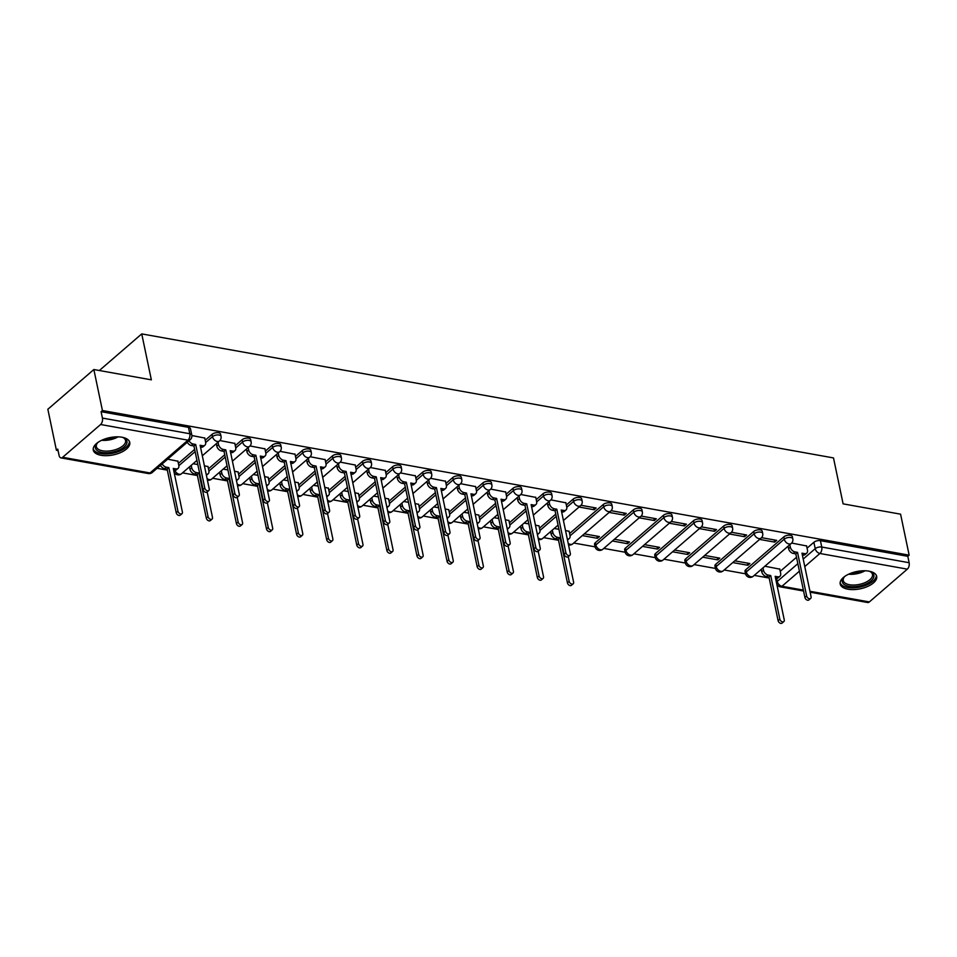 <?xml version="1.0" encoding="UTF-8"?>
<svg xmlns="http://www.w3.org/2000/svg" width="957" height="957" viewBox="0 0 957 957"><rect width="100%" height="100%" fill="white"/><g stroke="black" fill="none" stroke-linecap="round" stroke-linejoin="round"><path stroke-width="1.44" d="M220.553 434.095A4.773 2.261 168.2 0 0 218.567 432.755A4.773 2.261 168.2 0 0 212.023 434.37L212.49 436.643A4.773 2.261 -11.8 0 1 219.033 435.016A4.773 2.261 -11.8 0 1 221.031 436.356L220.553 434.095M250.65 439.49A4.773 2.261 168.2 0 0 248.653 438.15A4.773 2.261 168.2 0 0 242.109 439.765L242.588 442.038A4.773 2.261 -11.8 0 1 249.131 440.411A4.773 2.261 -11.8 0 1 251.117 441.751L250.65 439.49M280.736 444.885A4.773 2.261 168.2 0 0 278.75 443.546A4.773 2.261 168.2 0 0 272.207 445.161L272.685 447.433A4.773 2.261 -11.8 0 1 279.217 445.806A4.773 2.261 -11.8 0 1 281.214 447.146L280.736 444.885M310.834 450.28A4.773 2.261 168.2 0 0 308.836 448.941A4.773 2.261 168.2 0 0 302.304 450.556L302.771 452.828A4.773 2.261 -11.8 0 1 309.314 451.202A4.773 2.261 -11.8 0 1 311.312 452.541L310.834 450.28M340.931 455.676A4.773 2.261 168.2 0 0 338.934 454.336A4.773 2.261 168.2 0 0 332.39 455.951L332.869 458.224A4.773 2.261 -11.8 0 1 339.412 456.597A4.773 2.261 -11.8 0 1 341.398 457.936L340.931 455.676M371.017 461.071A4.773 2.261 168.2 0 0 369.031 459.731A4.773 2.261 168.2 0 0 362.488 461.358L362.954 463.619A4.773 2.261 -11.8 0 1 369.498 461.992A4.773 2.261 -11.8 0 1 371.495 463.332L371.017 461.071M401.115 466.466A4.773 2.261 168.2 0 0 399.117 465.126A4.773 2.261 168.2 0 0 392.573 466.753L393.052 469.014A4.773 2.261 -11.8 0 1 399.595 467.387A4.773 2.261 -11.8 0 1 401.581 468.727L401.115 466.466M431.212 471.861A4.773 2.261 168.2 0 0 429.215 470.521A4.773 2.261 168.2 0 0 422.671 472.148L423.15 474.409A4.773 2.261 -11.8 0 1 429.681 472.782A4.773 2.261 -11.8 0 1 431.679 474.122L431.212 471.861M461.298 477.256A4.773 2.261 168.2 0 0 459.3 475.916A4.773 2.261 168.2 0 0 452.769 477.543L453.235 479.804A4.773 2.261 -11.8 0 1 459.779 478.177A4.773 2.261 -11.8 0 1 461.776 479.517L461.298 477.256M491.396 482.651A4.773 2.261 168.2 0 0 489.398 481.311A4.773 2.261 168.2 0 0 482.854 482.938L483.333 485.199A4.773 2.261 -11.8 0 1 489.876 483.572A4.773 2.261 -11.8 0 1 491.862 484.912L491.396 482.651M521.481 488.046A4.773 2.261 168.2 0 0 519.495 486.706A4.773 2.261 168.2 0 0 512.952 488.333L513.431 490.594A4.773 2.261 -11.8 0 1 519.962 488.967A4.773 2.261 -11.8 0 1 521.96 490.307L521.481 488.046M551.579 493.441A4.773 2.261 168.2 0 0 549.581 492.101A4.773 2.261 168.2 0 0 543.05 493.728L543.516 495.989A4.773 2.261 -11.8 0 1 550.06 494.362A4.773 2.261 -11.8 0 1 552.057 495.702L551.579 493.441M581.677 498.836A4.773 2.261 168.2 0 0 579.679 497.496A4.773 2.261 168.2 0 0 573.135 499.123L573.614 501.384A4.773 2.261 -11.8 0 1 580.157 499.757A4.773 2.261 -11.8 0 1 582.143 501.097L581.677 498.836M611.762 504.231A4.773 2.261 168.2 0 0 609.776 502.892A4.773 2.261 168.2 0 0 603.233 504.518L603.7 506.779A4.773 2.261 -11.8 0 1 610.243 505.152A4.773 2.261 -11.8 0 1 612.241 506.492L611.762 504.231M641.86 509.626A4.773 2.261 168.2 0 0 639.862 508.287A4.773 2.261 168.2 0 0 633.319 509.914L633.797 512.174A4.773 2.261 -11.8 0 1 640.341 510.548A4.773 2.261 -11.8 0 1 642.326 511.887L641.86 509.626M671.946 515.022A4.773 2.261 168.2 0 0 669.96 513.682A4.773 2.261 168.2 0 0 663.416 515.309L663.895 517.57A4.773 2.261 -11.8 0 1 670.426 515.943A4.773 2.261 -11.8 0 1 672.424 517.282L671.946 515.022M702.043 520.417A4.773 2.261 168.2 0 0 700.046 519.077A4.773 2.261 168.2 0 0 693.514 520.704L693.981 522.965A4.773 2.261 -11.8 0 1 700.524 521.338A4.773 2.261 -11.8 0 1 702.522 522.678L702.043 520.417M732.141 525.812A4.773 2.261 168.2 0 0 730.143 524.472A4.773 2.261 168.2 0 0 723.6 526.099L724.078 528.36A4.773 2.261 -11.8 0 1 730.622 526.733A4.773 2.261 -11.8 0 1 732.607 528.073L732.141 525.812M762.227 531.207A4.773 2.261 168.2 0 0 760.241 529.867A4.773 2.261 168.2 0 0 753.697 531.494L754.164 533.755A4.773 2.261 -11.8 0 1 760.707 532.128A4.773 2.261 -11.8 0 1 762.705 533.468L762.227 531.207M792.324 536.602A4.773 2.261 168.2 0 0 790.326 535.262A4.773 2.261 168.2 0 0 783.795 536.889L784.262 539.15A4.773 2.261 -11.8 0 1 790.805 537.523A4.773 2.261 -11.8 0 1 792.803 538.863L792.324 536.602M847.974 589.213A18.626 8.816 168.2 0 0 867.724 586.414A18.626 8.816 168.2 0 0 876.684 576.365A18.626 8.816 168.2 0 0 868.908 571.15A18.626 8.816 168.2 0 0 849.158 573.949A18.626 8.816 168.2 0 0 840.198 583.985A18.626 8.816 168.2 0 0 847.974 589.213M101.047 455.293A18.626 8.816 168.2 0 0 120.797 452.494A18.626 8.816 168.2 0 0 129.757 442.457A18.626 8.816 168.2 0 0 121.982 437.229A18.626 8.816 168.2 0 0 102.232 440.029A18.626 8.816 168.2 0 0 93.272 450.077A18.626 8.816 168.2 0 0 101.047 455.293M93.858 369.534L151.35 379.833L141.744 333.897L833.499 457.925L843.105 503.861L900.585 514.172L909.15 555.168L102.423 410.529L93.858 369.534L47.85 409.261L56.415 450.257L58.054 450.556M157.08 468.308L167.319 470.15M182.512 472.866L197.417 475.545M212.61 478.261L227.503 480.94M242.695 483.656L257.6 486.335M272.793 489.051L287.698 491.731M302.879 494.446L317.784 497.126M332.976 499.841L347.881 502.521M363.074 505.236L377.967 507.916M393.16 510.643L408.065 513.311M423.257 516.038L438.162 518.706M453.355 521.433L468.248 524.101M483.441 526.828L498.346 529.496M513.538 532.224L528.443 534.891M543.624 537.619L558.529 540.286M573.721 543.014L595.063 546.842M603.819 548.409L625.16 552.237M633.905 553.804L655.258 557.632M664.002 559.199L685.344 563.027M694.088 564.594L715.441 568.422M724.186 569.989L745.527 573.817M754.283 575.384L769.189 578.052M56.415 450.257L57.755 449.108L59.095 455.484A4.773 2.727 -79.8 0 0 60.925 457.877A4.773 2.727 -79.8 0 0 62.636 457.29L100.593 424.513A4.773 2.727 -79.8 0 0 102.411 418.077L189.797 433.736A4.773 2.261 -11.8 0 1 191.795 435.076L190.467 428.688A4.773 2.261 -11.8 0 0 188.469 427.348L189.797 433.736A4.773 2.727 -79.8 0 1 187.979 440.172L100.593 424.513M102.423 410.529L101.083 411.689L102.411 418.077M780.242 571.341L796.511 557.285M807.062 548.17L813.881 542.284L815.22 548.672A4.773 2.261 -11.8 0 1 821.752 547.045L909.138 562.716A4.773 2.727 100.2 0 1 907.32 569.152L869.363 601.929A4.773 2.727 100.2 0 1 867.652 602.515L810.136 592.204M909.138 562.716L907.81 556.328L909.15 555.168M732.775 562.572L747.884 565.288L747.429 563.099M747.884 565.288L749.893 563.541L734.785 560.838M759.595 539.401L774.703 542.117L774.249 539.939M774.703 542.117L776.725 540.382L761.569 537.655M702.677 557.177L717.786 559.881L717.331 557.704M717.786 559.881L719.796 558.146L704.687 555.443M729.509 534.006L744.618 536.721L744.163 534.544M744.618 536.721L746.627 534.987L731.471 532.259M672.58 551.782L687.7 554.486L687.234 552.309M687.7 554.486L689.71 552.751L674.601 550.048M699.411 528.611L714.52 531.326L714.066 529.149M714.52 531.326L716.53 529.58L701.385 526.864M642.494 546.387L657.603 549.091L657.148 546.914M657.603 549.091L659.612 547.356L644.504 544.653M669.314 523.216L684.434 525.931L683.968 523.742M684.434 525.931L686.444 524.185L671.288 521.469M612.396 540.992L627.505 543.696L627.05 541.518M627.505 543.696L629.527 541.961L614.406 539.258M639.228 517.821L654.337 520.536L653.882 518.347M654.337 520.536L656.346 518.79L641.19 516.074M582.311 535.597L597.419 538.301L596.965 536.123M597.419 538.301L599.429 536.566L584.32 533.862M609.13 512.426L624.239 515.141L623.785 512.952M624.239 515.141L626.261 513.395L611.104 510.679M569.128 531.35L565.515 530.489M579.045 507.031L594.153 509.746L593.699 507.557M594.153 509.746L596.163 508L581.007 505.284M539.03 525.955L535.418 525.094M565.85 502.796L550.909 499.889M508.933 520.56L505.332 519.699M535.764 497.401L520.823 494.494M478.847 515.165L475.234 514.304M505.667 492.006L490.726 489.099M448.749 509.77L445.137 508.909M475.581 486.611L460.64 483.704M418.652 504.375L415.051 503.514M445.483 481.215L430.542 478.309M388.566 498.98L384.953 498.118M415.386 475.82L400.445 472.914M358.468 493.585L354.868 492.723M385.3 470.425L370.359 467.518M328.383 488.19L324.77 487.328M355.203 465.03L340.261 462.123M298.285 482.795L294.672 481.933M325.117 459.623L310.164 456.728M268.187 477.399L264.587 476.538M295.019 454.228L280.078 451.333M238.102 472.004L234.489 471.143M264.922 448.833L249.98 445.938M208.004 466.609L204.403 465.748M234.836 443.438L219.895 440.543M177.906 461.214L167.678 459.157M204.738 438.043L191.867 435.519M178.373 463.427L194.654 449.371M205.205 440.268L212.023 434.37M208.47 468.822L224.739 454.766M235.29 445.663L242.109 439.765M238.556 474.217L254.837 460.161M265.388 451.058L272.207 445.161M268.654 479.613L284.923 465.557M295.486 456.453L302.304 450.556M298.751 485.008L315.02 470.964M325.571 461.848L332.39 455.951M328.837 490.403L345.118 476.359M355.669 467.243L362.488 461.358M358.935 495.798L375.204 481.754M385.755 472.638L392.573 466.753M389.02 501.205L405.301 487.149M415.852 478.033L422.671 472.148M419.118 506.6L435.399 492.544M445.95 483.429L452.769 477.543M449.216 511.995L465.485 497.939M476.036 488.824L482.854 482.938M479.301 517.39L495.582 503.334M506.133 494.219L512.952 488.333M509.399 522.785L525.668 508.729M536.231 499.614L543.05 493.728M539.497 528.18L555.766 514.124M566.317 505.009L573.135 499.123M569.582 533.575L603.233 504.518M595.362 542.691L595.84 544.964A4.773 2.261 -11.8 0 0 595.015 546.626L594.548 544.366A4.773 2.261 168.2 0 1 595.362 542.691L633.319 509.914M625.459 548.086L625.926 550.359A4.773 2.261 -11.8 0 0 625.112 552.022L624.634 549.761A4.773 2.261 168.2 0 1 625.459 548.086L663.416 515.309M655.545 553.481L656.024 555.754A4.773 2.261 -11.8 0 0 655.21 557.417L654.732 555.156A4.773 2.261 168.2 0 1 655.545 553.481L693.514 520.704M685.643 558.876L686.121 561.149A4.773 2.261 -11.8 0 0 685.296 562.812L684.829 560.551A4.773 2.261 168.2 0 1 685.643 558.876L723.6 526.099M715.74 564.271L716.207 566.544A4.773 2.261 -11.8 0 0 715.393 568.207L714.915 565.946A4.773 2.261 168.2 0 1 715.74 564.271L753.697 531.494M745.826 569.666L746.304 571.939A4.773 2.261 -11.8 0 0 745.479 573.602L745.013 571.341A4.773 2.261 168.2 0 1 745.826 569.666L783.795 536.889M99.349 370.515L141.744 333.897M779.776 569.128L764.882 566.233M806.595 545.957L791.654 543.05M101.083 411.689L188.469 427.348M907.81 556.328L820.424 540.657A4.773 2.261 168.2 0 0 813.881 542.284M558.936 529.305L554.223 528.467M528.85 523.91L524.137 523.072M498.753 518.515L494.039 517.677M468.655 513.119L463.942 512.282M438.569 507.724L433.856 506.887M408.472 502.329L403.758 501.492M378.386 496.934L373.661 496.085M348.288 491.539L343.575 490.69M318.191 486.144L313.477 485.295M288.105 480.749L283.392 479.9M258.007 475.354L253.294 474.505M227.91 469.959L223.196 469.109M197.824 464.564L193.111 463.714M789.812 544.7L790.315 547.117A4.773 3.206 49.2 0 0 795.04 551.926L797.54 552.38L795.805 553.888L793.293 553.433A4.773 3.206 -130.8 0 1 788.58 548.624L788.066 546.208M797.54 552.38L806.643 595.948A2.751 1.842 49.2 0 0 808.366 598.328A2.751 1.842 49.2 0 0 810.663 598.424A2.751 1.842 49.2 0 0 811.081 596.749L801.978 553.17L804.49 553.625A4.773 3.206 49.2 0 0 806.751 553.122L805.004 554.629A4.773 3.206 -130.8 0 1 802.744 555.132L802.373 555.06M810.663 598.424L808.916 599.931A2.751 1.842 -130.8 0 1 806.631 599.836A2.751 1.842 -130.8 0 1 804.909 597.455L795.805 553.888M806.751 553.122A4.773 3.206 49.2 0 0 807.493 550.191L806.548 545.729M762.98 567.86L763.495 570.288A4.773 3.206 49.2 0 0 768.208 575.097L770.72 575.552L779.823 619.119A2.751 1.842 49.2 0 0 781.546 621.488A2.751 1.842 49.2 0 0 783.831 621.595A2.751 1.842 49.2 0 0 784.262 619.921L775.158 576.341L777.658 576.796A4.773 3.206 49.2 0 0 779.919 576.293L778.185 577.801A4.773 3.206 -130.8 0 1 775.924 578.303L775.553 578.231M779.919 576.293A4.773 3.206 49.2 0 0 780.661 573.363L779.728 568.889M783.831 621.595L782.096 623.103A2.751 1.842 -130.8 0 1 779.799 622.995A2.751 1.842 -130.8 0 1 778.077 620.626L768.973 577.059L766.461 576.604A4.773 3.206 -130.8 0 1 761.748 571.796L763.495 570.288M761.246 569.367L761.748 571.796M768.973 577.059L770.72 575.552M869.088 571.173A16.125 7.62 -11.8 0 1 870.571 571.748A16.125 7.62 -11.8 0 1 864.841 584.464A16.125 7.62 -11.8 0 1 846.718 585.756A16.125 7.62 -11.8 0 1 843.942 577.31A16.125 7.62 -11.8 0 1 845.079 576.198M844.397 576.832A14.929 7.058 168.2 0 0 843.273 580.552A14.929 7.058 168.2 0 0 864.135 582.992A14.929 7.058 168.2 0 0 872.497 574.451A14.929 7.058 168.2 0 0 869.973 571.485M840.126 582.849A18.518 8.757 168.2 0 0 865.846 585.337A18.518 8.757 168.2 0 0 876.289 575.289M122.161 437.265A16.125 7.62 -11.8 0 1 123.644 437.827A16.125 7.62 -11.8 0 1 117.914 450.544A16.125 7.62 -11.8 0 1 99.791 451.848A16.125 7.62 -11.8 0 1 97.016 443.39A16.125 7.62 -11.8 0 1 98.152 442.278M97.47 442.912A14.929 7.058 168.2 0 0 96.346 446.632A14.929 7.058 168.2 0 0 117.209 449.072A14.929 7.058 168.2 0 0 125.57 440.531A14.929 7.058 168.2 0 0 123.046 437.564M93.2 448.929A18.518 8.757 168.2 0 0 118.919 451.429A18.518 8.757 168.2 0 0 129.362 441.368M549.067 501.528L549.569 503.956A4.773 3.206 49.2 0 0 554.294 508.765L556.795 509.22L555.06 510.727L552.548 510.272A4.773 3.206 -130.8 0 1 547.835 505.463L547.32 503.035M556.795 509.22L565.898 552.787A2.751 1.842 49.2 0 0 567.621 555.156A2.751 1.842 49.2 0 0 569.917 555.263A2.751 1.842 49.2 0 0 570.336 553.589L561.233 510.009L563.745 510.464A4.773 3.206 49.2 0 0 566.006 509.961L564.259 511.469A4.773 3.206 -130.8 0 1 561.998 511.971L561.627 511.899M569.917 555.263L568.171 556.771A2.751 1.842 -130.8 0 1 565.886 556.663A2.751 1.842 -130.8 0 1 564.163 554.294L555.06 510.727M566.006 509.961A4.773 3.206 49.2 0 0 566.747 507.031L565.802 502.557M518.969 496.133L519.484 498.561A4.773 3.206 49.2 0 0 524.197 503.37L526.709 503.825L524.962 505.332L522.45 504.877A4.773 3.206 -130.8 0 1 517.737 500.068L517.235 497.64M526.709 503.825L535.812 547.392A2.751 1.842 49.2 0 0 537.535 549.761A2.751 1.842 49.2 0 0 539.82 549.868A2.751 1.842 49.2 0 0 540.25 548.194L531.147 504.614L533.647 505.069A4.773 3.206 49.2 0 0 535.908 504.566L534.173 506.074A4.773 3.206 -130.8 0 1 531.913 506.576L531.542 506.504M539.82 549.868L538.085 551.376A2.751 1.842 -130.8 0 1 535.788 551.268A2.751 1.842 -130.8 0 1 534.066 548.899L524.962 505.332M535.908 504.566A4.773 3.206 49.2 0 0 536.65 501.635L535.717 497.162M488.883 490.738L489.386 493.166A4.773 3.206 49.2 0 0 494.111 497.975L496.611 498.43L494.865 499.937L492.365 499.482A4.773 3.206 -130.8 0 1 487.639 494.673L487.137 492.245M496.611 498.43L505.715 541.997A2.751 1.842 49.2 0 0 507.437 544.366A2.751 1.842 49.2 0 0 509.734 544.473A2.751 1.842 49.2 0 0 510.153 542.798L501.049 499.219L503.561 499.674A4.773 3.206 49.2 0 0 505.822 499.171L504.076 500.678A4.773 3.206 -130.8 0 1 501.815 501.181L501.444 501.109M509.734 544.473L507.988 545.98A2.751 1.842 -130.8 0 1 505.691 545.873A2.751 1.842 -130.8 0 1 503.968 543.504L494.865 499.937M505.822 499.171A4.773 3.206 49.2 0 0 506.552 496.24L505.619 491.766M458.786 485.343L459.3 487.771A4.773 3.206 49.2 0 0 464.013 492.58L466.526 493.034L464.779 494.542L462.267 494.087A4.773 3.206 -130.8 0 1 457.554 489.278L457.039 486.85M466.526 493.034L475.629 536.602A2.751 1.842 49.2 0 0 477.34 538.97A2.751 1.842 49.2 0 0 479.636 539.078A2.751 1.842 49.2 0 0 480.055 537.403L470.964 493.824L473.464 494.279A4.773 3.206 49.2 0 0 475.725 493.776L473.978 495.271A4.773 3.206 -130.8 0 1 471.717 495.786L471.358 495.714M479.636 539.078L477.89 540.585A2.751 1.842 -130.8 0 1 475.605 540.478A2.751 1.842 -130.8 0 1 473.882 538.109L464.779 494.542M475.725 493.776A4.773 3.206 49.2 0 0 476.466 490.845L475.533 486.371M428.7 479.947L429.203 482.376A4.773 3.206 49.2 0 0 433.916 487.185L436.428 487.639L434.681 489.147L432.181 488.692A4.773 3.206 -130.8 0 1 427.456 483.883L426.954 481.455M436.428 487.639L445.531 531.207A2.751 1.842 49.2 0 0 447.254 533.575A2.751 1.842 49.2 0 0 449.539 533.683A2.751 1.842 49.2 0 0 449.969 532.008L440.866 488.429L443.378 488.883A4.773 3.206 49.2 0 0 445.639 488.381L443.892 489.876A4.773 3.206 -130.8 0 1 441.632 490.391L441.261 490.319M449.539 533.683L447.804 535.19A2.751 1.842 -130.8 0 1 445.507 535.083A2.751 1.842 -130.8 0 1 443.785 532.714L434.681 489.147M445.639 488.381A4.773 3.206 49.2 0 0 446.369 485.45L445.436 480.976M398.602 474.552L399.105 476.981A4.773 3.206 49.2 0 0 403.83 481.79L406.33 482.244L404.596 483.752L402.084 483.297A4.773 3.206 -130.8 0 1 397.37 478.488L396.856 476.06M406.33 482.244L415.434 525.812A2.751 1.842 49.2 0 0 417.156 528.18A2.751 1.842 49.2 0 0 419.453 528.288A2.751 1.842 49.2 0 0 419.872 526.613L410.768 483.034L413.28 483.488A4.773 3.206 49.2 0 0 415.541 482.986L413.795 484.481A4.773 3.206 -130.8 0 1 411.534 484.996L411.163 484.924M419.453 528.288L417.707 529.795A2.751 1.842 -130.8 0 1 415.41 529.688A2.751 1.842 -130.8 0 1 413.699 527.319L404.596 483.752M415.541 482.986A4.773 3.206 49.2 0 0 416.271 480.055L415.338 475.581M368.505 469.157L369.019 471.586A4.773 3.206 49.2 0 0 373.732 476.395L376.245 476.849L374.498 478.344L371.986 477.902A4.773 3.206 -130.8 0 1 367.273 473.093L366.77 470.665M376.245 476.849L385.348 520.417A2.751 1.842 49.2 0 0 387.071 522.785A2.751 1.842 49.2 0 0 389.355 522.893A2.751 1.842 49.2 0 0 389.786 521.206L380.683 477.639L383.183 478.093A4.773 3.206 49.2 0 0 385.444 477.591L383.709 479.086A4.773 3.206 -130.8 0 1 381.448 479.601L381.077 479.529M389.355 522.893L387.609 524.4A2.751 1.842 -130.8 0 1 385.324 524.292A2.751 1.842 -130.8 0 1 383.601 521.924L374.498 478.344M385.444 477.591A4.773 3.206 49.2 0 0 386.185 474.66L385.252 470.186M338.419 463.762L338.922 466.191A4.773 3.206 49.2 0 0 343.647 471L346.147 471.454L344.4 472.949L341.9 472.507A4.773 3.206 -130.8 0 1 337.175 467.698L336.673 465.269M346.147 471.454L355.25 515.022A2.751 1.842 49.2 0 0 356.973 517.39A2.751 1.842 49.2 0 0 359.27 517.498A2.751 1.842 49.2 0 0 359.688 515.811L350.585 472.244L353.097 472.698A4.773 3.206 49.2 0 0 355.358 472.184L353.612 473.691A4.773 3.206 -130.8 0 1 351.351 474.205L350.98 474.134M359.27 517.498L357.523 519.005A2.751 1.842 -130.8 0 1 355.226 518.897A2.751 1.842 -130.8 0 1 353.504 516.529L344.4 472.949M355.358 472.184A4.773 3.206 49.2 0 0 356.088 469.265L355.155 464.791M308.321 458.367L308.824 460.796A4.773 3.206 49.2 0 0 313.549 465.604L316.061 466.059L314.315 467.554L311.803 467.112A4.773 3.206 -130.8 0 1 307.089 462.303L306.575 459.874M316.061 466.059L325.153 509.626A2.751 1.842 49.2 0 0 326.875 511.995A2.751 1.842 49.2 0 0 329.172 512.103A2.751 1.842 49.2 0 0 329.591 510.416L320.487 466.849L322.999 467.303A4.773 3.206 49.2 0 0 325.26 466.789L323.514 468.296A4.773 3.206 -130.8 0 1 321.253 468.81L320.882 468.739M329.172 512.103L327.426 513.61A2.751 1.842 -130.8 0 1 325.141 513.502A2.751 1.842 -130.8 0 1 323.418 511.134L314.315 467.554M325.26 466.789A4.773 3.206 49.2 0 0 326.002 463.87L325.069 459.396M552.333 530.094L552.835 532.523A4.773 3.206 49.2 0 0 557.56 537.332L560.06 537.786L569.164 581.354A2.751 1.842 49.2 0 0 570.886 583.722A2.751 1.842 49.2 0 0 573.183 583.83A2.751 1.842 49.2 0 0 573.602 582.143L568.279 556.675M567.31 539.066A4.773 3.206 49.2 0 0 569.271 538.516A4.773 3.206 49.2 0 0 570.013 535.597L569.068 531.123M567.525 540.023A4.773 3.206 -130.8 0 1 567.513 540.047L569.271 538.516M573.183 583.83L571.437 585.337A2.751 1.842 -130.8 0 1 569.152 585.229A2.751 1.842 -130.8 0 1 567.429 582.861L558.326 539.281L555.814 538.839A4.773 3.206 -130.8 0 1 551.1 534.03L552.835 532.523M550.586 531.602L551.1 534.03M558.326 539.281L560.06 537.786M522.235 524.699L522.749 527.128A4.773 3.206 49.2 0 0 527.463 531.936L529.975 532.379L539.078 575.958A2.751 1.842 49.2 0 0 540.801 578.327A2.751 1.842 49.2 0 0 543.086 578.435A2.751 1.842 49.2 0 0 543.516 576.748L538.193 551.28M537.212 533.671A4.773 3.206 49.2 0 0 539.174 533.121A4.773 3.206 49.2 0 0 539.915 530.202L538.982 525.728M539.174 533.121L537.439 534.628A4.773 3.206 -130.8 0 1 537.415 534.652M543.086 578.435L541.351 579.942A2.751 1.842 -130.8 0 1 539.054 579.834A2.751 1.842 -130.8 0 1 537.332 577.466L528.228 533.886L525.716 533.444A4.773 3.206 -130.8 0 1 521.003 528.635L522.749 527.128M520.5 526.206L521.003 528.635M528.228 533.886L529.975 532.379M492.149 519.304L492.652 521.732A4.773 3.206 49.2 0 0 497.377 526.541L499.877 526.984L508.98 570.563A2.751 1.842 49.2 0 0 510.703 572.932A2.751 1.842 49.2 0 0 513 573.04A2.751 1.842 49.2 0 0 513.419 571.353L508.095 545.885M507.126 528.276A4.773 3.206 49.2 0 0 509.088 527.726A4.773 3.206 49.2 0 0 509.818 524.807L508.885 520.333M509.088 527.726L507.342 529.233A4.773 3.206 -130.8 0 1 507.33 529.257M513 573.04L511.253 574.547A2.751 1.842 -130.8 0 1 508.957 574.439A2.751 1.842 -130.8 0 1 507.234 572.071L498.13 528.491L495.63 528.049A4.773 3.206 -130.8 0 1 490.905 523.24L492.652 521.732M490.403 520.811L490.905 523.24M498.13 528.491L499.877 526.984M462.052 513.909L462.566 516.337A4.773 3.206 49.2 0 0 467.279 521.146L469.791 521.589L478.895 565.168A2.751 1.842 49.2 0 0 480.605 567.537A2.751 1.842 49.2 0 0 482.902 567.645A2.751 1.842 49.2 0 0 483.321 565.958L478.01 540.49M477.029 522.881A4.773 3.206 49.2 0 0 478.99 522.331A4.773 3.206 49.2 0 0 479.732 519.412L478.799 514.938M477.244 523.838A4.773 3.206 -130.8 0 1 477.232 523.862L478.99 522.331M482.902 567.645L481.156 569.152A2.751 1.842 -130.8 0 1 478.871 569.044A2.751 1.842 -130.8 0 1 477.148 566.676L468.045 523.096L465.533 522.654A4.773 3.206 -130.8 0 1 460.819 517.833L462.566 516.337M460.305 515.416L460.819 517.833M468.045 523.096L469.791 521.589M431.966 508.514L432.468 510.942A4.773 3.206 49.2 0 0 437.182 515.751L439.694 516.194L448.797 559.773A2.751 1.842 49.2 0 0 450.52 562.142A2.751 1.842 49.2 0 0 452.805 562.249A2.751 1.842 49.2 0 0 453.235 560.563L447.912 535.095M446.931 517.486A4.773 3.206 49.2 0 0 448.905 516.936A4.773 3.206 49.2 0 0 449.634 514.017L448.701 509.543M447.158 518.443A4.773 3.206 -130.8 0 1 447.134 518.455L448.905 516.936M452.805 562.249L451.07 563.757A2.751 1.842 -130.8 0 1 448.773 563.649A2.751 1.842 -130.8 0 1 447.051 561.28L437.947 517.701L435.447 517.259A4.773 3.206 -130.8 0 1 430.722 512.438L432.468 510.942M430.219 510.021L430.722 512.438M437.947 517.701L439.694 516.194M401.868 503.119L402.371 505.547A4.773 3.206 49.2 0 0 407.096 510.356L409.596 510.799L418.699 554.378A2.751 1.842 49.2 0 0 420.422 556.747A2.751 1.842 49.2 0 0 422.719 556.854A2.751 1.842 49.2 0 0 423.138 555.168L417.814 529.7M416.845 512.091A4.773 3.206 49.2 0 0 418.807 511.54A4.773 3.206 49.2 0 0 419.537 508.622L418.604 504.148M417.061 513.048A4.773 3.206 -130.8 0 1 417.049 513.06L418.807 511.54M422.719 556.854L420.972 558.362A2.751 1.842 -130.8 0 1 418.676 558.254A2.751 1.842 -130.8 0 1 416.965 555.885L407.861 512.306L405.349 511.863A4.773 3.206 -130.8 0 1 400.636 507.043L402.371 505.547M400.122 504.626L400.636 507.043M407.861 512.306L409.596 510.799M371.771 497.724L372.285 500.152A4.773 3.206 49.2 0 0 376.998 504.961L379.51 505.404L388.614 548.983A2.751 1.842 49.2 0 0 390.336 551.352A2.751 1.842 49.2 0 0 392.621 551.459A2.751 1.842 49.2 0 0 393.052 549.773L387.729 524.304M386.748 506.696A4.773 3.206 49.2 0 0 388.709 506.145A4.773 3.206 49.2 0 0 389.451 503.226L388.518 498.753M388.709 506.145L386.975 507.653A4.773 3.206 -130.8 0 1 386.951 507.665M392.621 551.459L390.875 552.967A2.751 1.842 -130.8 0 1 388.59 552.859A2.751 1.842 -130.8 0 1 386.867 550.49L377.764 506.911L375.252 506.468A4.773 3.206 -130.8 0 1 370.538 501.647L372.285 500.152M370.036 499.231L370.538 501.647M377.764 506.911L379.51 505.404M341.685 492.329L342.187 494.745A4.773 3.206 49.2 0 0 346.913 499.566L349.413 500.009L358.516 543.588A2.751 1.842 49.2 0 0 360.239 545.957A2.751 1.842 49.2 0 0 362.536 546.064A2.751 1.842 49.2 0 0 362.954 544.377L357.631 518.909M356.65 501.301A4.773 3.206 49.2 0 0 358.624 500.75A4.773 3.206 49.2 0 0 359.353 497.831L358.42 493.357M358.624 500.75L356.877 502.258A4.773 3.206 -130.8 0 1 356.853 502.269M362.536 546.064L360.789 547.571A2.751 1.842 -130.8 0 1 358.492 547.464A2.751 1.842 -130.8 0 1 356.77 545.095L347.666 501.516L345.166 501.073A4.773 3.206 -130.8 0 1 340.441 496.252L342.187 494.745M339.938 493.836L340.441 496.252M347.666 501.516L349.413 500.009M311.587 486.934L312.09 489.35A4.773 3.206 49.2 0 0 316.815 494.171L319.327 494.613L328.418 538.193A2.751 1.842 49.2 0 0 330.141 540.561A2.751 1.842 49.2 0 0 332.438 540.669A2.751 1.842 49.2 0 0 332.857 538.982L327.545 513.514M326.564 495.905A4.773 3.206 49.2 0 0 328.526 495.355A4.773 3.206 49.2 0 0 329.268 492.436L328.335 487.962M326.78 496.862A4.773 3.206 -130.8 0 1 326.768 496.874L328.526 495.355M332.438 540.669L330.691 542.176A2.751 1.842 -130.8 0 1 328.407 542.069A2.751 1.842 -130.8 0 1 326.684 539.7L317.58 496.121L315.068 495.678A4.773 3.206 -130.8 0 1 310.355 490.857L312.09 489.35M309.841 488.441L310.355 490.857M317.58 496.121L319.327 494.613M281.49 481.538L282.004 483.955A4.773 3.206 49.2 0 0 286.717 488.776L289.229 489.218L298.333 532.798A2.751 1.842 49.2 0 0 300.055 535.166A2.751 1.842 49.2 0 0 302.34 535.274A2.751 1.842 49.2 0 0 302.771 533.587L297.448 508.119M296.467 490.51A4.773 3.206 49.2 0 0 298.428 489.96A4.773 3.206 49.2 0 0 299.17 487.041L298.237 482.567M296.694 491.467A4.773 3.206 -130.8 0 1 296.67 491.479L298.428 489.96M302.34 535.274L300.606 536.781A2.751 1.842 -130.8 0 1 298.309 536.674A2.751 1.842 -130.8 0 1 296.586 534.305L287.483 490.726L284.971 490.283A4.773 3.206 -130.8 0 1 280.257 485.462L282.004 483.955M279.755 483.046L280.257 485.462M287.483 490.726L289.229 489.218M278.224 452.972L278.738 455.4A4.773 3.206 49.2 0 0 283.451 460.209L285.964 460.664L284.217 462.159L281.705 461.717A4.773 3.206 -130.8 0 1 276.992 456.908L276.489 454.479M285.964 460.664L295.067 504.231A2.751 1.842 49.2 0 0 296.79 506.6A2.751 1.842 49.2 0 0 299.074 506.708A2.751 1.842 49.2 0 0 299.505 505.021L290.402 461.453L292.902 461.908A4.773 3.206 49.2 0 0 295.163 461.394L293.428 462.901A4.773 3.206 -130.8 0 1 291.167 463.403L290.796 463.344M299.074 506.708L297.34 508.215A2.751 1.842 -130.8 0 1 295.043 508.107A2.751 1.842 -130.8 0 1 293.32 505.739L284.217 462.159M295.163 461.394A4.773 3.206 49.2 0 0 295.904 458.475L294.971 454.001M251.404 476.143L251.906 478.56A4.773 3.206 49.2 0 0 256.632 483.381L259.132 483.823L268.235 527.403A2.751 1.842 49.2 0 0 269.958 529.771A2.751 1.842 49.2 0 0 272.255 529.879A2.751 1.842 49.2 0 0 272.673 528.192L267.35 502.724M266.381 485.115A4.773 3.206 49.2 0 0 268.343 484.565A4.773 3.206 49.2 0 0 269.073 481.646L268.139 477.172M266.596 486.072A4.773 3.206 -130.8 0 1 266.584 486.084L268.343 484.565M272.255 529.879L270.508 531.386A2.751 1.842 -130.8 0 1 268.211 531.279A2.751 1.842 -130.8 0 1 266.489 528.91L257.397 485.331L254.885 484.888A4.773 3.206 -130.8 0 1 250.16 480.067L251.906 478.56M249.657 477.651L250.16 480.067M257.397 485.331L259.132 483.823M248.138 447.577L248.641 450.005A4.773 3.206 49.2 0 0 253.366 454.814L255.866 455.257L254.131 456.764L251.619 456.322A4.773 3.206 -130.8 0 1 246.894 451.513L246.392 449.084M255.866 455.257L264.969 498.836A2.751 1.842 49.2 0 0 266.692 501.205A2.751 1.842 49.2 0 0 268.989 501.312A2.751 1.842 49.2 0 0 269.407 499.626L260.304 456.058L262.816 456.513A4.773 3.206 49.2 0 0 265.077 455.999L263.331 457.506A4.773 3.206 -130.8 0 1 261.07 458.008L260.699 457.948M268.989 501.312L267.242 502.82A2.751 1.842 -130.8 0 1 264.945 502.712A2.751 1.842 -130.8 0 1 263.223 500.344L254.131 456.764M265.077 455.999A4.773 3.206 49.2 0 0 265.807 453.08L264.874 448.606M221.306 470.748L221.821 473.165A4.773 3.206 49.2 0 0 226.534 477.986L229.046 478.428L238.149 522.008A2.751 1.842 49.2 0 0 239.872 524.376A2.751 1.842 49.2 0 0 242.157 524.484A2.751 1.842 49.2 0 0 242.576 522.797L237.264 497.329M236.283 479.72A4.773 3.206 49.2 0 0 238.245 479.17A4.773 3.206 49.2 0 0 238.987 476.251L238.054 471.777M238.245 479.17L236.499 480.677A4.773 3.206 -130.8 0 1 236.487 480.689M242.157 524.484L240.41 525.991A2.751 1.842 -130.8 0 1 238.126 525.883A2.751 1.842 -130.8 0 1 236.403 523.503L227.299 479.935L224.787 479.493A4.773 3.206 -130.8 0 1 220.074 474.672L221.821 473.165M219.56 472.256L220.074 474.672M227.299 479.935L229.046 478.428M218.04 442.182L218.555 444.61A4.773 3.206 49.2 0 0 223.268 449.419L225.78 449.862L224.034 451.369L221.522 450.926A4.773 3.206 -130.8 0 1 216.808 446.118L216.294 443.689M225.78 449.862L234.884 493.441A2.751 1.842 49.2 0 0 236.606 495.81A2.751 1.842 49.2 0 0 238.891 495.917A2.751 1.842 49.2 0 0 239.31 494.231L230.218 450.663L232.718 451.118A4.773 3.206 49.2 0 0 234.979 450.603L233.233 452.111A4.773 3.206 -130.8 0 1 230.972 452.613L230.613 452.553M238.891 495.917L237.145 497.425A2.751 1.842 -130.8 0 1 234.86 497.317A2.751 1.842 -130.8 0 1 233.137 494.948L224.034 451.369M234.979 450.603A4.773 3.206 49.2 0 0 235.721 447.685L234.788 443.211M191.221 465.353L191.723 467.77A4.773 3.206 49.2 0 0 196.436 472.591L198.948 473.033L208.052 516.613A2.751 1.842 49.2 0 0 209.774 518.981A2.751 1.842 49.2 0 0 212.071 519.089A2.751 1.842 49.2 0 0 212.49 517.402L207.167 491.934M206.186 474.325A4.773 3.206 49.2 0 0 208.159 473.775A4.773 3.206 49.2 0 0 208.889 470.856L207.956 466.382M206.413 475.282A4.773 3.206 -130.8 0 1 206.389 475.294L208.159 473.775M212.071 519.089L210.325 520.596A2.751 1.842 -130.8 0 1 208.028 520.488A2.751 1.842 -130.8 0 1 206.305 518.108L197.202 474.54L194.702 474.086A4.773 3.206 -130.8 0 1 189.976 469.277L191.723 467.77M189.474 466.86L189.976 469.277M197.202 474.54L198.948 473.033M189.019 440.734A4.773 3.206 49.2 0 0 193.17 444.024L195.683 444.467L193.936 445.974L191.436 445.531A4.773 3.206 -130.8 0 1 187.273 442.23M195.683 444.467L204.786 488.046A2.751 1.842 49.2 0 0 206.509 490.415A2.751 1.842 49.2 0 0 208.805 490.522A2.751 1.842 49.2 0 0 209.224 488.836L200.121 445.268L202.633 445.723A4.773 3.206 49.2 0 0 204.894 445.208L203.147 446.716A4.773 3.206 -130.8 0 1 200.886 447.218L200.515 447.158M208.805 490.522L207.059 492.03A2.751 1.842 -130.8 0 1 204.762 491.922A2.751 1.842 -130.8 0 1 203.04 489.553L193.936 445.974M204.894 445.208A4.773 3.206 49.2 0 0 205.623 442.29L204.69 437.816M162.188 463.894A4.773 3.206 49.2 0 0 166.351 467.195L168.851 467.638L177.954 511.217A2.751 1.842 49.2 0 0 179.677 513.586A2.751 1.842 49.2 0 0 181.974 513.694A2.751 1.842 49.2 0 0 182.392 512.007L173.289 468.44L175.801 468.882A4.773 3.206 49.2 0 0 178.062 468.38L176.315 469.887A4.773 3.206 -130.8 0 1 174.054 470.389L173.684 470.33M178.062 468.38A4.773 3.206 49.2 0 0 178.803 465.461L177.858 460.987M181.974 513.694L180.227 515.189A2.751 1.842 -130.8 0 1 177.942 515.093A2.751 1.842 -130.8 0 1 176.22 512.713L167.116 469.145L164.604 468.691A4.773 3.206 -130.8 0 1 160.453 465.401M167.116 469.145L168.851 467.638M62.636 457.29L150.022 472.961L187.979 440.172A4.773 3.206 49.2 0 0 190.24 439.67A4.773 4.773 0 0 0 191.795 435.076M776.606 578.351L777.251 581.449L797.851 563.673M803.21 559.044L815.22 548.672A4.773 3.206 -130.8 0 0 819.934 553.481L804.777 566.568M799.418 571.197L781.977 586.27L803.366 590.098M809.945 591.282L869.363 601.929M907.32 569.152L819.934 553.481A4.773 2.727 -79.8 0 0 821.752 547.045L820.424 540.657M178.839 465.7L195.12 451.644M205.671 442.529L212.49 436.643A4.773 3.206 49.2 0 0 217.215 441.452A4.773 3.206 -130.8 0 0 219.476 440.95A4.773 4.773 0 0 0 221.031 436.356M208.937 471.095L225.218 457.039M235.757 447.924L242.588 442.038A4.773 3.206 49.2 0 0 247.301 446.847A4.773 3.206 -130.8 0 0 249.562 446.345A4.773 4.773 0 0 0 251.117 441.751M239.023 476.49L255.304 462.434M265.855 453.319L272.685 447.433A4.773 3.206 49.2 0 0 277.398 452.242A4.773 3.206 -130.8 0 0 279.659 451.74A4.773 4.773 0 0 0 281.214 447.146M269.12 481.885L285.401 467.829M295.952 458.726L302.771 452.828A4.773 3.206 49.2 0 0 307.496 457.637A4.773 3.206 -130.8 0 0 309.757 457.135A4.773 4.773 0 0 0 311.312 452.541M299.218 487.28L315.499 473.225M326.038 464.121L332.869 458.224A4.773 3.206 49.2 0 0 337.582 463.032A4.773 3.206 -130.8 0 0 339.843 462.53A4.773 4.773 0 0 0 341.398 457.936M329.304 492.676L345.585 478.62M356.136 469.516L362.954 463.619A4.773 3.206 49.2 0 0 367.679 468.428A4.773 3.206 -130.8 0 0 369.94 467.925A4.773 4.773 0 0 0 371.495 463.332M359.401 498.071L375.682 484.015M386.233 474.911L393.052 469.014A4.773 3.206 49.2 0 0 397.765 473.823A4.773 3.206 -130.8 0 0 400.038 473.32A4.773 4.773 0 0 0 401.581 468.727M389.499 503.466L405.78 489.41M416.319 480.306L423.15 474.409A4.773 3.206 49.2 0 0 427.863 479.218A4.773 3.206 -130.8 0 0 430.124 478.715A4.773 4.773 0 0 0 431.679 474.122M419.585 508.861L435.866 494.805M446.417 485.701L453.235 479.804A4.773 3.206 49.2 0 0 457.96 484.613A4.773 3.206 -130.8 0 0 460.221 484.11A4.773 4.773 0 0 0 461.776 479.517M449.682 514.256L465.963 500.2M476.502 491.097L483.333 485.199A4.773 3.206 49.2 0 0 488.046 490.008A4.773 3.206 -130.8 0 0 490.307 489.505A4.773 4.773 0 0 0 491.862 484.912M479.768 519.651L496.049 505.595M506.6 496.492L513.431 490.594A4.773 3.206 49.2 0 0 518.144 495.403A4.773 3.206 -130.8 0 0 520.405 494.901A4.773 4.773 0 0 0 521.96 490.307M509.866 525.046L526.147 510.99M536.698 501.887L543.516 495.989A4.773 3.206 49.2 0 0 548.241 500.798A4.773 3.206 -130.8 0 0 550.502 500.296A4.773 4.773 0 0 0 552.057 495.702M539.963 530.441L556.244 516.385M566.783 507.282L573.614 501.384A4.773 3.206 49.2 0 0 578.327 506.193A4.773 3.206 -130.8 0 0 580.588 505.691A4.773 4.773 0 0 0 582.143 501.097M570.049 535.848L603.7 506.779A4.773 3.206 49.2 0 0 608.425 511.588A4.773 3.206 -130.8 0 0 610.686 511.086A4.773 4.773 0 0 0 612.241 506.492M595.015 546.626A4.773 4.773 0 0 0 602.814 549.27A4.773 3.206 49.2 0 1 600.553 549.773A4.773 3.206 49.2 0 1 595.84 544.964L633.797 512.174A4.773 3.206 49.2 0 0 638.51 516.983A4.773 3.206 -130.8 0 0 640.783 516.481A4.773 4.773 0 0 0 642.326 511.887M625.112 552.022A4.773 4.773 0 0 0 632.912 554.665A4.773 3.206 49.2 0 1 630.651 555.168A4.773 3.206 49.2 0 1 625.926 550.359L663.895 517.57A4.773 3.206 49.2 0 0 668.608 522.378A4.773 3.206 -130.8 0 0 670.869 521.876A4.773 4.773 0 0 0 672.424 517.282M655.21 557.417A4.773 4.773 0 0 0 662.998 560.06A4.773 3.206 49.2 0 1 660.737 560.563A4.773 3.206 49.2 0 1 656.024 555.754L693.981 522.965A4.773 3.206 49.2 0 0 698.706 527.785A4.773 3.206 -130.8 0 0 700.967 527.271A4.773 4.773 0 0 0 702.522 522.678M685.296 562.812A4.773 4.773 0 0 0 693.095 565.455A4.773 3.206 49.2 0 1 690.834 565.958A4.773 3.206 49.2 0 1 686.121 561.149L724.078 528.36A4.773 3.206 49.2 0 0 728.791 533.181A4.773 3.206 -130.8 0 0 731.052 532.666A4.773 4.773 0 0 0 732.607 528.073M715.393 568.207A4.773 4.773 0 0 0 723.193 570.851A4.773 3.206 49.2 0 1 720.932 571.353A4.773 3.206 49.2 0 1 716.207 566.544L754.164 533.755A4.773 3.206 49.2 0 0 758.889 538.576A4.773 3.206 -130.8 0 0 761.15 538.061A4.773 4.773 0 0 0 762.705 533.468M745.479 573.602A4.773 4.773 0 0 0 753.279 576.246A4.773 3.206 49.2 0 1 751.018 576.748A4.773 3.206 49.2 0 1 746.304 571.939L784.262 539.15A4.773 3.206 49.2 0 0 788.987 543.971A4.773 3.206 -130.8 0 0 791.248 543.456A4.773 4.773 0 0 0 792.803 538.863M568.195 543.313A4.773 3.206 49.2 0 0 570.468 544.377A4.773 3.206 49.2 0 0 572.729 543.875A4.773 4.773 0 0 1 568.53 544.916M538.097 537.918A4.773 3.206 49.2 0 0 540.37 538.982A4.773 3.206 49.2 0 0 542.631 538.48A4.773 4.773 0 0 1 538.432 539.521M508.011 532.523A4.773 3.206 49.2 0 0 510.272 533.587A4.773 3.206 49.2 0 0 512.533 533.085A4.773 4.773 0 0 1 508.346 534.126M477.914 527.128A4.773 3.206 49.2 0 0 480.187 528.192A4.773 3.206 49.2 0 0 482.448 527.69A4.773 4.773 0 0 1 478.249 528.731M447.816 521.732A4.773 3.206 49.2 0 0 450.089 522.797A4.773 3.206 49.2 0 0 452.35 522.295A4.773 4.773 0 0 1 448.151 523.323M417.731 516.337A4.773 3.206 49.2 0 0 419.991 517.402A4.773 3.206 49.2 0 0 422.252 516.9A4.773 4.773 0 0 1 418.065 517.928M387.633 510.942A4.773 3.206 49.2 0 0 389.906 512.007A4.773 3.206 49.2 0 0 392.167 511.505A4.773 4.773 0 0 1 387.968 512.533M357.547 505.547A4.773 3.206 49.2 0 0 359.808 506.612A4.773 3.206 49.2 0 0 362.069 506.109A4.773 4.773 0 0 1 357.87 507.138M327.45 500.152A4.773 3.206 49.2 0 0 329.722 501.217A4.773 3.206 49.2 0 0 331.983 500.702A4.773 4.773 0 0 1 327.784 501.743M297.352 494.757A4.773 3.206 49.2 0 0 299.625 495.822A4.773 3.206 49.2 0 0 301.886 495.307A4.773 4.773 0 0 1 297.687 496.348M267.266 489.362A4.773 3.206 49.2 0 0 269.527 490.427A4.773 3.206 49.2 0 0 271.788 489.912A4.773 4.773 0 0 1 267.601 490.953M237.169 483.967A4.773 3.206 49.2 0 0 239.441 485.032A4.773 3.206 49.2 0 0 241.702 484.517A4.773 4.773 0 0 1 237.503 485.558M207.071 478.572A4.773 3.206 49.2 0 0 209.344 479.636A4.773 3.206 49.2 0 0 211.605 479.122A4.773 4.773 0 0 1 207.406 480.163M174.856 470.449A4.773 3.206 49.2 0 0 179.246 474.241A4.773 3.206 49.2 0 0 181.519 473.727A4.773 4.773 0 0 1 174.066 472.148M776.462 582.586A4.773 2.261 -11.8 0 1 777.251 581.449A4.773 3.206 -130.8 0 0 781.977 586.27A4.773 2.727 100.2 0 1 780.266 586.844L803.557 591.019M152.283 472.459A4.773 3.206 49.2 0 1 150.022 472.961A4.773 2.727 100.2 0 1 148.311 473.548A4.773 4.773 0 0 0 152.283 472.459L190.24 439.67M795.04 551.926L793.293 553.433M790.315 547.117L788.58 548.624M804.49 553.625L802.744 555.132M806.643 595.948L804.909 597.455M775.924 578.303L777.658 576.796M766.461 576.604L768.208 575.097M778.077 620.626L779.823 619.119M865.056 570.767A14.929 7.058 -11.8 0 1 861.886 572.262A14.929 7.058 -11.8 0 1 848.608 574.2M851.359 573.052A14.439 6.831 168.2 0 0 861.467 571.066A14.439 6.831 168.2 0 0 862.078 570.815M118.13 436.847A14.929 7.058 -11.8 0 1 114.96 438.342A14.929 7.058 -11.8 0 1 101.681 440.28M104.433 439.131A14.439 6.831 168.2 0 0 114.541 437.146A14.439 6.831 168.2 0 0 115.151 436.894M554.294 508.765L552.548 510.272M549.569 503.956L547.835 505.463M563.745 510.464L561.998 511.971M565.898 552.787L564.163 554.294M524.197 503.37L522.45 504.877M519.484 498.561L517.737 500.068M533.647 505.069L531.913 506.576M535.812 547.392L534.066 548.899M494.111 497.975L492.365 499.482M489.386 493.166L487.639 494.673M503.561 499.674L501.815 501.181M505.715 541.997L503.968 543.504M464.013 492.58L462.267 494.087M459.3 487.771L457.554 489.278M473.464 494.279L471.717 495.786M475.629 536.602L473.882 538.109M433.916 487.185L432.181 488.692M429.203 482.376L427.456 483.883M443.378 488.883L441.632 490.391M445.531 531.207L443.785 532.714M403.83 481.79L402.084 483.297M399.105 476.981L397.37 478.488M413.28 483.488L411.534 484.996M415.434 525.812L413.699 527.319M373.732 476.395L371.986 477.902M369.019 471.586L367.273 473.093M383.183 478.093L381.448 479.601M385.348 520.417L383.601 521.924M343.647 471L341.9 472.507M338.922 466.191L337.175 467.698M353.097 472.698L351.351 474.205M355.25 515.022L353.504 516.529M313.549 465.604L311.803 467.112M308.824 460.796L307.089 462.303M322.999 467.303L321.253 468.81M325.153 509.626L323.418 511.134M555.814 538.839L557.56 537.332M567.429 582.861L569.164 581.354M525.716 533.444L527.463 531.936M537.332 577.466L539.078 575.958M495.63 528.049L497.377 526.541M507.234 572.071L508.98 570.563M465.533 522.654L467.279 521.146M477.148 566.676L478.895 565.168M435.447 517.259L437.182 515.751M447.051 561.28L448.797 559.773M405.349 511.863L407.096 510.356M416.965 555.885L418.699 554.378M375.252 506.468L376.998 504.961M386.867 550.49L388.614 548.983M345.166 501.073L346.913 499.566M356.77 545.095L358.516 543.588M315.068 495.678L316.815 494.171M326.684 539.7L328.418 538.193M284.971 490.283L286.717 488.776M296.586 534.305L298.333 532.798M283.451 460.209L281.705 461.717M278.738 455.4L276.992 456.908M292.902 461.908L291.167 463.403M295.067 504.231L293.32 505.739M254.885 484.888L256.632 483.381M266.489 528.91L268.235 527.403M253.366 454.814L251.619 456.322M248.641 450.005L246.894 451.513M262.816 456.513L261.07 458.008M264.969 498.836L263.223 500.344M224.787 479.493L226.534 477.986M236.403 523.503L238.149 522.008M223.268 449.419L221.522 450.926M218.555 444.61L216.808 446.118M232.718 451.118L230.972 452.613M234.884 493.441L233.137 494.948M194.702 474.086L196.436 472.591M206.305 518.108L208.052 516.613M193.17 444.024L191.436 445.531M202.633 445.723L200.886 447.218M204.786 488.046L203.04 489.553M174.054 470.389L175.801 468.882M164.604 468.691L166.351 467.195M176.22 512.713L177.954 511.217M791.248 543.456L753.279 576.246M761.15 538.061L723.193 570.851M731.052 532.666L693.095 565.455M700.967 527.271L662.998 560.06M670.869 521.876L632.912 554.665M640.783 516.481L602.814 549.27M610.686 511.086L572.729 543.875M580.588 505.691L563.434 520.512M558.075 525.142L542.631 538.48M550.502 500.296L533.336 515.117M527.977 519.747L512.533 533.085M520.405 494.901L503.25 509.722M497.879 514.352L482.448 527.69M490.307 489.505L473.153 504.327M467.794 508.957L452.35 522.295M460.221 484.11L443.055 498.932M437.696 503.561L422.252 516.9M430.124 478.715L412.969 493.537M407.598 498.166L392.167 511.505M400.038 473.32L382.872 488.142M377.513 492.771L362.069 506.109M369.94 467.925L352.774 482.747M347.415 487.376L331.983 500.702M339.843 462.53L322.688 477.352M317.329 481.981L301.886 495.307M309.757 457.135L292.591 471.957M287.232 476.586L271.788 489.912M279.659 451.74L262.505 466.561M257.134 471.191L241.702 484.517M249.562 446.345L232.407 461.166M227.048 465.796L211.605 479.122M219.476 440.95L202.31 455.771M196.951 460.401L181.519 473.727M60.925 457.877L148.311 473.548M776.797 584.177A4.773 4.773 0 0 0 780.266 586.844"/></g></svg>
